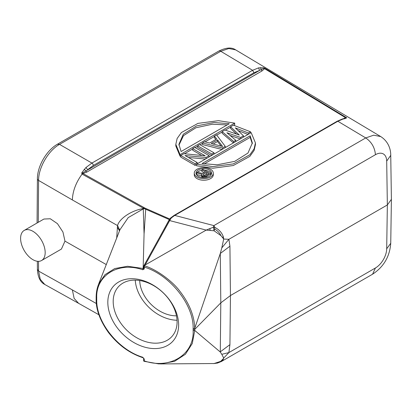 <?xml version="1.0" encoding="UTF-8"?>
<svg xmlns="http://www.w3.org/2000/svg" width="412" height="412" viewBox="0 0 412 412"><rect width="100%" height="100%" fill="white"/><g stroke="black" fill="none" stroke-linecap="round" stroke-linejoin="round"><path stroke-width="0.62" d="M220.199 253.771L221.816 247.875L228.897 239.305L375.43 154.706A15.795 9.198 -60.4 0 1 386.693 161.097L387.352 204.955L230.447 295.543L229.927 246.18L228.897 239.305L223.706 239.048L220.981 235.664M223.052 359.892L223.706 358.038L228.897 352.584L229.927 344.643L230.447 295.543L220.806 302.851L194.752 329.368L193.146 329.626L193.14 330.702C194.17 354.397 170.208 369.811 144.262 360.891L143.793 361.144L144.633 361.401M220.276 352.044L221.816 354.32M158.723 363.858L160.484 363.878L174.497 361.355L185.39 354.279L192.26 343.551L194.747 330.439L220.173 351.925L229.927 344.643M228.897 352.584L221.795 354.31L223.711 358.038L223.345 358.61M160.484 363.925L214.127 363.533M223.69 358.347L220.657 361.376L214.127 363.513M143.803 361.139L144.112 361.293M96.29 298.942L96.722 299.807L96.29 298.906M96.722 299.807C96.109 322.06 118.383 349.979 142.748 357.24L142.943 357.704M143.649 358.744L143.458 358.188L144.262 359.007L142.748 357.24M193.14 330.702L194.758 330.445L194.747 328.282L193.14 328.555L193.146 329.626M193.14 328.555C193.877 304.911 170.146 274.933 144.262 267.074L144.262 268.959L142.748 269.762C118.265 261.213 95.826 275.546 96.722 297.716L96.295 296.856M143.227 346.703A40.479 28.907 -136.2 0 0 178.633 324.986A40.479 28.907 -136.2 0 0 143.227 280.603A40.479 28.907 -136.2 0 0 107.826 302.32A40.479 28.907 -136.2 0 0 143.227 346.703M96.722 297.716L96.686 298.757L96.248 297.902M96.15 299.261L96.156 297.145C96.192 292.293 97.078 287.823 98.803 283.739L104.947 274.711L114.727 268.567L127.581 266.26L142.387 268.382M41.576 260.523A17.376 10.032 60 0 1 28.186 255.867A17.376 10.032 60 0 1 20.6 238.383A17.376 10.032 60 0 1 24.2 230.426A17.376 10.032 60 0 1 37.59 235.082A17.376 10.032 60 0 1 45.176 252.566A17.376 10.032 60 0 1 41.576 260.523L61.429 249.059L64.978 241.133L106.332 264.597M64.978 241.133L62.948 232.049L57.448 223.665L50.305 218.772L43.919 219.04M119.779 230.184L117.554 225.591L116.673 238.249M44.923 284.558L78.604 303.335L74.139 298.422L72.363 289.924L38.584 271.096L38.512 261.337M144.262 360.891L144.262 359.007L143.793 358.837M143.778 361.154L143.649 360.454M221.29 361.509L223.067 359.913L221.857 360.387M220.667 361.376L217.175 363.137M213.153 363.575L214.127 363.564M221.187 361.607L372.566 274.212C383.706 266.883 389.762 256.568 390.741 243.271L386.693 248.807L387.352 204.955L391.4 199.341L390.741 155.345C390.823 150.004 388.82 141.749 380.734 136.568L373.679 135.188L365.738 137.927L337.85 121.257L343.021 119.022C344.849 118.8 347.836 117.775 346.08 117.425L345.405 117.605L264.576 68.68L262.094 70.905A1.184 0.685 60 0 1 261.285 69.726L260.492 67.558M220.312 253.488L229.927 246.18M220.291 351.982L220.806 302.851L220.291 253.483L194.747 328.282C194.31 315.87 189.381 303.567 179.962 291.372C173.241 282.066 157.667 269.891 144.622 265.817L145.065 265.014L206.201 230.092L209.806 228.608M213.349 227.28L209.806 228.593L210.187 230.437L206.201 230.092L169.682 220.59A1.184 0.494 -151.1 0 0 169.636 220.575A1.184 0.494 -151.1 0 0 168.832 220.641L143.803 265.889A1.184 0.52 29.6 0 1 144.622 265.817L144.262 267.074A1.184 0.685 0 0 1 143.649 266.476A1.184 0.685 0 0 1 143.793 266.147A1.184 0.52 29.6 0 1 143.803 265.889A1.184 1.184 0 0 0 143.649 266.476L143.649 267.846M210.187 230.437L214.127 230.813L220.971 235.659C219.596 232.842 217.443 230.607 214.513 228.943L214.832 227.403L213.334 227.29L214.127 230.823L214.518 228.928M221.795 247.87L223.711 239.048M143.659 268.073L144.257 268.959L142.928 268.634M143.793 267.275L143.165 267.625L142.748 269.762M98.52 284.455L98.813 283.739M169.43 219.606A1.184 0.484 28.7 0 1 169.306 219.575L169.749 219.009L145.127 208.184L82.992 173.519L82.096 174.101C75.942 182.526 72.692 191.142 72.363 199.944L117.554 225.591C119.001 219.297 130.264 210.795 143 208.611L143.268 208.899L128.209 217.618L119.938 229.762M144.185 207.669L142.995 208.611L143.525 208.287L144.524 208.724L143.268 208.905L144.071 233.934L143.165 267.625M119.516 230.869L117.255 227.089M82.261 174.204L143.268 208.153L143.937 207.535M82.992 173.519L82.585 172.994L82.621 173.416M82.621 173.411L81.87 173.885L82.096 174.101L82.848 173.488M81.87 173.885L81.813 172.705L82.585 172.994L86.036 170.908A1.184 0.685 -120 0 0 86.844 172.082L82.992 173.514M194.263 173.122L194.263 174.734A9.517 5.495 0 0 0 197.049 178.623A9.517 5.495 0 0 0 207.421 179.812A9.517 5.495 0 0 0 213.298 174.734L213.298 173.122A9.517 5.495 180 0 1 207.421 178.2A9.517 5.495 180 0 1 197.049 177.011A9.517 5.495 180 0 1 194.263 173.122A9.517 5.495 180 0 1 200.139 168.044A9.517 5.495 180 0 1 210.511 169.239A9.517 5.495 180 0 1 213.298 173.122M196.565 165.778L212.86 168.23L233.295 165.526L249.873 156.354L254.127 150.411L255.445 144.53L255.445 142.918L254.127 148.799L249.873 154.742L233.295 163.914L212.86 166.618L196.565 164.167L196.565 165.778M180.09 156.266L180.09 154.655L175.816 144.375L175.816 145.987L180.09 156.266L180.765 155.875M184.468 153.738L192.687 148.99M195.113 147.594L197.6 146.157M200.021 144.756L202.508 143.325M205.058 141.852L214.431 136.439M216.727 135.11L222.145 131.984M225.349 130.135L230.56 127.128M233.748 125.284L234.696 124.738L234.696 123.126L218.401 120.675L197.966 123.379L181.388 132.551L177.134 138.494L175.816 144.375M238.085 130.578L248.009 134.467M230.066 135.44L240.273 138.932M222.145 131.613L224.947 129.996L239.336 135.064L230.56 126.757L233.362 125.14L250.496 131.788L248.39 133.004L235.314 127.885L243.482 135.836L240.675 137.459L226.899 132.741L235.767 140.291L233.666 141.507L222.145 131.613L222.145 133.225L233.403 142.897M230.56 126.757L230.56 128.369L236.622 134.106M202.508 142.954L204.609 141.738L209.672 143.041L216.686 138.993L214.431 136.068L216.532 134.853L225.251 146.363L222.444 147.985L202.508 142.954L202.508 144.566L221.996 149.484M214.431 136.068L214.431 137.68L215.821 139.488M197.6 145.786L211.923 154.057L214.029 152.842L199.702 144.571L197.6 145.786L197.6 147.398L211.603 155.484M188.341 157.451L205.413 159.058M205.964 158.738L205.964 157.497L209.121 155.679L194.794 147.408L192.687 148.619L205.186 155.834L183.922 153.681L180.765 155.504L180.765 157.116L195.092 165.387L196.565 164.537M192.687 148.619L192.687 150.236L201.798 155.494M174.158 215.373L174.75 215.419L337.85 121.257L337.258 121.21L342.485 118.934L344.803 118.357L345.411 117.611L342.985 119.001M342.485 118.934L343.021 119.022M259.555 70.442L253.972 72.718L93.292 165.49A1.972 1.138 -120 0 0 91.907 163.075L59.529 144.38L220.765 51.289A3.95 2.281 -120 0 0 218.762 51.078C226.054 47.493 231.688 47.092 235.664 49.878L228.83 48.523L220.765 51.289L252.587 70.308L258.576 67.862L263.572 67.769L264.849 68.243L346.08 117.425M265.338 68.51L264.576 68.68L263.958 68.279L259.545 70.431L258.582 67.841M264.849 68.243L264.427 68.454L263.567 67.774M223.711 239.053L223.356 236.885L222.382 237.302M213.349 227.29L213.88 225.601L214.832 227.409C219.06 229.51 221.908 232.672 223.376 236.89M375.43 154.706C374.817 147.599 371.588 142.006 365.738 137.927L213.88 225.601L174.75 215.419L171.325 217.933L169.682 220.59L145.132 264.998M168.832 220.641L170.316 218.211A1.184 0.654 33.9 0 1 171.186 218.092M145.065 265.014L144.252 265.343M144.071 233.934L145.704 209.239L144.524 208.724L145.127 208.184M170.594 218.236L171.325 217.933M84.182 169.363L86.026 170.903L259.555 70.437M93.292 165.49L87.699 169.656M253.972 72.718L252.587 70.308L91.907 163.075L85.928 167.54L87.705 169.651M81.813 172.705L85.928 167.54M139.709 280.526A31.394 22.423 -136.2 0 0 176.47 315.824M177.047 320.253A36.529 26.09 43.8 0 1 135.26 280.129M145.142 341.486A36.529 26.09 -136.2 0 0 171.495 336.959A36.529 26.09 -136.2 0 0 177.093 321.885A36.529 26.09 -136.2 0 0 145.142 281.834A36.529 26.09 -136.2 0 0 118.79 286.361A36.529 26.09 -136.2 0 0 113.192 301.435A36.529 26.09 -136.2 0 0 145.142 341.486M198.28 176.3A7.782 4.491 0 0 0 206.757 177.273A7.782 4.491 0 0 0 211.562 173.122A7.782 4.491 0 0 0 209.281 169.95A7.782 4.491 0 0 0 200.804 168.972A7.782 4.491 0 0 0 196.004 173.122A7.782 4.491 0 0 0 198.28 176.3M196.127 173.931A7.782 4.491 180 0 1 196.591 173.019M196.725 172.844A7.782 4.491 180 0 1 201.88 170.383M204.548 170.264A7.782 4.491 180 0 1 209.281 171.562A7.782 4.491 180 0 1 211.433 173.931M206.834 177.253L206.834 176.166L210.8 173.874L202.869 169.296L201.88 169.868L201.88 171.48L204.022 172.721M206.834 176.166L205.84 176.547L203.502 176.532L202.153 175.945L201.633 174.879L201.633 176.496L202.117 177.51M201.633 174.879L201.957 174.307L196.591 172.922L196.591 174.534L201.633 175.831M201.88 169.868L205.423 171.917L202.611 173.54L197.745 172.252L196.591 172.922M210.8 173.874L210.8 175.064M205.84 176.547L205.84 177.454M204.671 176.635L204.671 177.587M203.502 176.532L203.502 177.613M202.833 176.336L202.833 177.582M202.153 175.945L202.153 177.515M201.813 175.558L201.813 177.17M206.433 172.499L208.966 173.962L205.161 175.965L203.822 175.759L202.977 175.079L203.296 174.312L206.433 172.499L206.433 174.111L207.571 174.765M203.296 174.312L203.296 175.445M203.698 175.692L206.433 174.111M196.565 164.167L251.171 132.638L255.445 142.918M201.998 163.579L217.212 164.779L234.701 161.38L247.983 153.037L252.345 142.938L250.156 135.775L201.998 163.579M204.095 163.981L250.156 137.387L250.156 135.775M250.156 137.387L252.319 143.747M180.09 154.655L234.696 123.126M229.268 123.713L214.049 122.513L196.56 125.912L183.278 134.255L178.916 144.355L181.11 151.518L229.268 123.713M178.942 145.158L183.489 135.641L195.942 127.756L212.36 124.223L227.167 124.924M250.496 131.788L250.496 133.03M248.39 133.004L248.39 134.245M243.482 135.836L243.482 137.078M240.675 137.459L240.675 138.7M235.767 140.291L235.767 141.532M233.666 141.507L233.666 142.748M225.251 146.363L225.251 147.604M222.444 147.985L222.444 149.226M217.551 139.9L222.624 146.471L211.243 143.541L217.551 139.9L217.551 141.512L221.074 146.069M213.174 144.04L217.551 141.512M211.923 154.057L211.923 155.298M214.029 152.842L214.029 154.083M209.121 155.679L209.121 156.921M205.964 157.497L185.003 155.52L197.199 162.56L197.199 163.801M180.765 155.504L195.092 163.775L197.199 162.56M195.092 163.775L195.092 165.387M222.691 359.496L222.289 360.248M228.897 352.579L375.43 267.98A15.795 9.038 -59.6 0 0 386.693 248.807M96.686 298.757L96.722 299.74M72.363 289.924L96.382 303.551M38.27 222.305L38.584 180.441L72.363 199.944M57.556 144.221L59.529 144.38C48.4 150.509 38.429 167.679 38.584 180.441A3.95 2.261 -179.6 0 1 37.404 178.813C37.312 166.247 46.592 150.267 57.526 144.169L218.762 51.078M37.466 269.469L38.584 271.096L40.258 279.331L44.81 284.496C40.355 282.266 37.883 277.261 37.404 269.474L37.343 261.27M372.566 274.212L375.43 267.985M386.693 161.097L390.741 155.35M262.094 70.905L86.844 172.082M146.203 208.709L145.704 209.239L169.306 219.575L159.083 238.275M144.205 361.324L158.723 363.904M43.842 219.086L24.2 230.426M37.07 222.995L37.404 178.813M98.931 314.783L78.584 303.325M96.15 299.251C95.939 309.53 100.049 320.613 108.474 332.505C119.485 346.585 130.939 353.645 142.871 357.709M142.851 357.698L143.191 357.92M143.649 360.546L143.649 358.924M221.326 361.509L217.459 363.08M390.741 243.271L391.4 199.418M98.478 284.44L120.083 229.381M380.734 136.568L235.772 49.94M337.248 121.195L174.152 215.358L170.316 218.211M217.66 363.018L214.214 363.523"/></g></svg>
